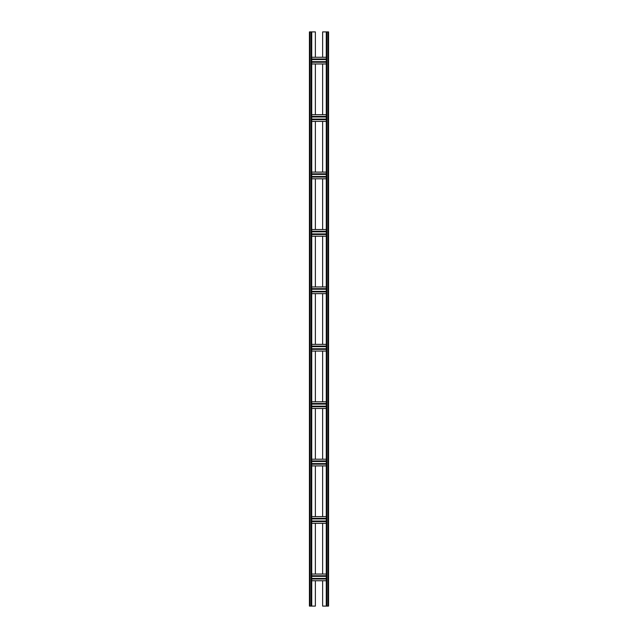 <?xml version="1.0" encoding="UTF-8"?>
<svg xmlns="http://www.w3.org/2000/svg" width="638" height="638" viewBox="0 0 638 638"><rect width="100%" height="100%" fill="white"/><g stroke="black" fill="none" stroke-linecap="round" stroke-linejoin="round"><path stroke-width="0.96" d="M322.637 57.26L322.637 31.9L328.57 31.9L328.57 606.1L326.273 606.1L326.273 31.9M322.637 63.959L322.637 114.681M322.637 121.379L322.637 172.101M322.637 178.799L322.637 229.52M322.637 236.219L322.637 286.94M322.637 293.639L322.637 344.361M322.637 351.059L322.637 401.781M322.637 408.48L322.637 459.2M322.637 465.9L322.637 516.62M322.637 523.32L322.637 574.04M322.637 580.74L322.637 606.1L326.273 606.1M311.727 63.959L326.273 63.959M315.363 63.959L315.363 114.681M315.363 121.379L315.363 172.101M315.363 178.799L315.363 229.52M315.363 236.219L315.363 286.94M315.363 293.639L315.363 344.361M315.363 351.059L315.363 401.781M315.363 408.48L315.363 459.2M315.363 465.9L315.363 516.62M315.363 523.32L315.363 574.04M315.363 580.74L315.363 606.1L309.43 606.1L309.43 31.9L310.004 31.9L310.004 606.1M315.363 57.26L315.363 31.9L310.004 31.9M311.727 31.9L311.727 606.1M311.727 580.74L326.273 580.74M311.727 579.017L326.273 579.017M311.727 575.763L326.273 575.763M311.727 574.04L326.273 574.04M311.727 523.32L326.273 523.32M311.727 521.597L326.273 521.597M311.727 518.343L326.273 518.343M311.727 516.62L326.273 516.62M311.727 465.9L326.273 465.9M311.727 464.177L326.273 464.177M311.727 460.923L326.273 460.923M311.727 459.2L326.273 459.2M311.727 408.48L326.273 408.48M311.727 406.757L326.273 406.757M311.727 403.503L326.273 403.503M311.727 401.781L326.273 401.781M311.727 351.059L326.273 351.059M311.727 349.337L326.273 349.337M311.727 346.083L326.273 346.083M311.727 344.361L326.273 344.361M311.727 293.639L326.273 293.639M311.727 291.917L326.273 291.917M311.727 288.663L326.273 288.663M311.727 286.94L326.273 286.94M311.727 236.219L326.273 236.219M311.727 234.497L326.273 234.497M311.727 231.243L326.273 231.243M311.727 229.52L326.273 229.52M311.727 178.799L326.273 178.799M311.727 177.077L326.273 177.077M311.727 173.823L326.273 173.823M311.727 172.101L326.273 172.101M311.727 121.379L326.273 121.379M311.727 119.657L326.273 119.657M311.727 116.403L326.273 116.403M311.727 114.681L326.273 114.681M311.727 57.26L326.273 57.26M311.727 58.983L326.273 58.983M311.727 62.237L326.273 62.237M326.847 31.9L326.847 606.1M327.996 31.9L327.996 606.1M311.153 31.9L311.153 606.1M311.727 578.443L326.273 578.443M311.727 576.337L326.273 576.337M311.727 521.023L326.273 521.023M311.727 518.917L326.273 518.917M311.727 463.603L326.273 463.603M311.727 461.497L326.273 461.497M311.727 406.183L326.273 406.183M311.727 404.077L326.273 404.077M311.727 348.763L326.273 348.763M311.727 346.657L326.273 346.657M311.727 291.343L326.273 291.343M311.727 289.237L326.273 289.237M311.727 233.923L326.273 233.923M311.727 231.817L326.273 231.817M311.727 176.503L326.273 176.503M311.727 174.397L326.273 174.397M311.727 119.083L326.273 119.083M311.727 116.977L326.273 116.977M311.727 59.557L326.273 59.557M311.727 61.663L326.273 61.663"/></g></svg>
